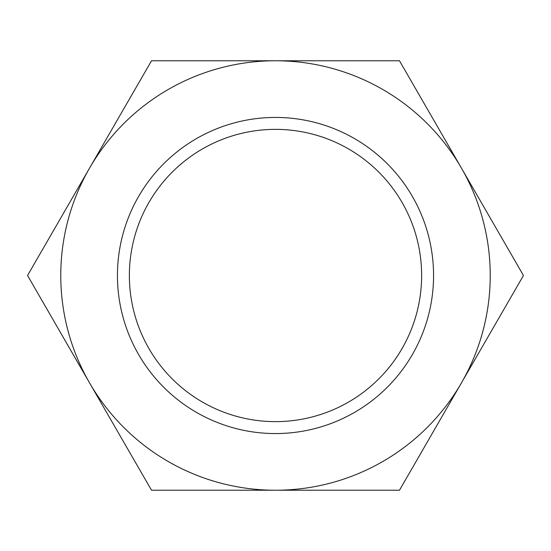 <?xml version="1.0" encoding="UTF-8"?>
<svg xmlns="http://www.w3.org/2000/svg" width="551" height="551" viewBox="0 0 551 551"><rect width="100%" height="100%" fill="white"/><g stroke="black" fill="none" stroke-linecap="round" stroke-linejoin="round"><path stroke-width="0.83" d="M523.45 275.5L399.475 490.232L151.525 490.232L27.55 275.5L89.537 168.138A214.732 214.732 0 0 1 461.462 168.138A214.732 214.732 0 0 1 275.5 490.232A214.732 214.732 0 0 1 89.537 168.138L151.525 60.768L399.475 60.768L523.45 275.5M196.562 60.768L172.876 60.768M214.594 60.768L209.304 60.768M240.601 60.768L225.097 60.768M277.373 60.768L242.275 60.768M308.498 60.768L282.794 60.768M325.965 60.768L314.897 60.768M378.702 60.768L363.887 60.768M37.936 293.49L49.666 313.808M88.601 381.244L106.15 411.645M129.003 451.228L133.569 459.128M409.861 472.241L421.591 451.923M460.526 384.488L478.075 354.086M500.928 314.504L505.494 306.604M363.564 60.768L360.085 60.768M73.042 354.286L85.894 376.553M65.776 341.71L69.839 348.749M106.99 413.092L114.739 426.515M135.174 461.91L140.849 471.739M444.967 411.445L457.819 389.178M437.701 424.022L441.764 416.983M478.915 352.64L486.664 339.216M507.099 303.821L512.774 293.993M136.786 351.283A158.068 158.068 0 0 0 351.283 414.214A158.068 158.068 0 0 0 414.214 199.717A158.068 158.068 0 0 0 199.717 136.786A158.068 158.068 0 0 0 136.786 351.283M147.255 345.56A146.139 146.139 0 0 0 345.56 403.745A146.139 146.139 0 0 0 403.745 205.44A146.139 146.139 0 0 0 205.44 147.255A146.139 146.139 0 0 0 147.255 345.56"/></g></svg>

